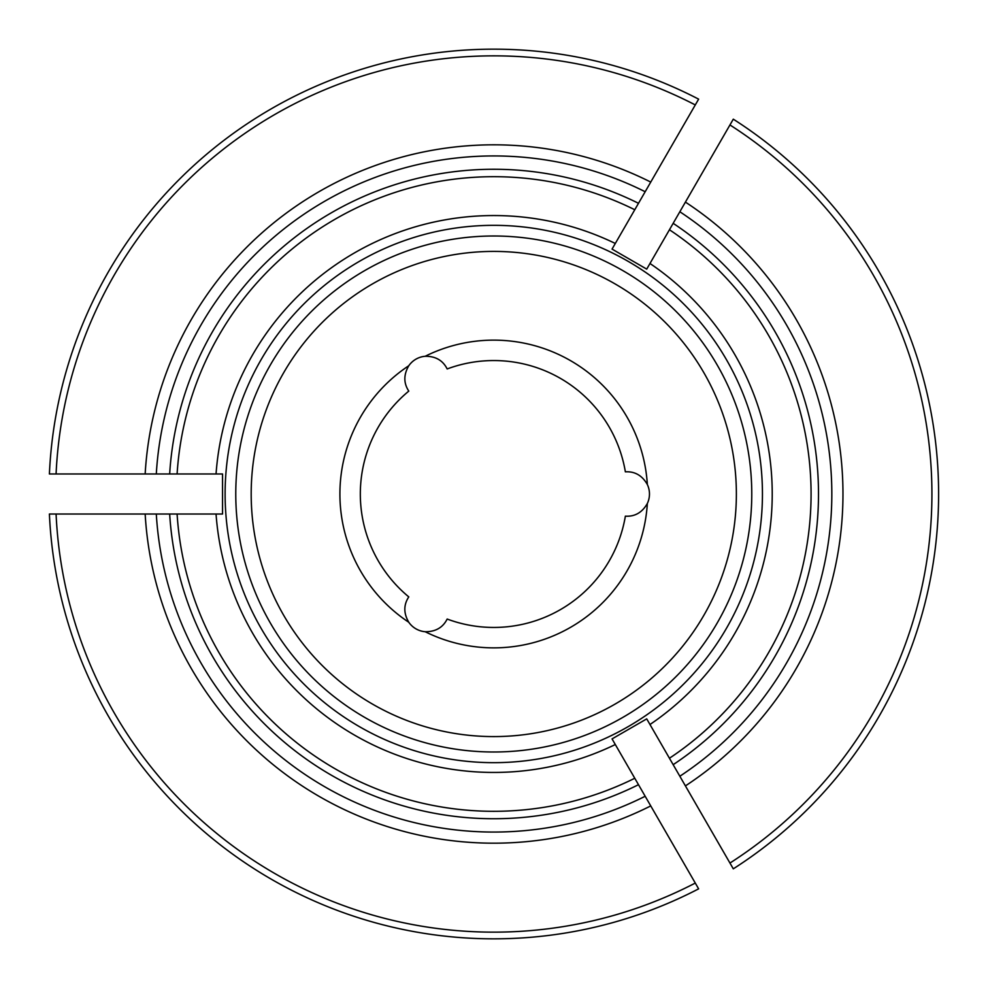 <?xml version="1.0" encoding="UTF-8"?>
<svg xmlns="http://www.w3.org/2000/svg" width="988" height="988" viewBox="0 0 988 988"><rect width="100%" height="100%" fill="white"/><g stroke="black" fill="none" stroke-linecap="round" stroke-linejoin="round"><path stroke-width="1.48" d="M447.169 619.044A133.442 133.442 0 0 0 625.367 516.168C634.889 516.749 642.212 512.513 647.35 503.472A153.869 153.869 0 0 1 425.186 631.727C435.56 631.789 442.896 627.565 447.169 619.044M408.785 622.267A153.869 153.869 0 0 1 408.785 365.733C403.549 374.687 403.549 383.159 408.785 391.112A133.442 133.442 0 0 0 408.785 596.888C403.524 604.841 403.524 613.301 408.785 622.267A22.242 22.242 0 0 0 425.186 631.727M425.186 356.273A153.869 153.869 0 0 1 647.35 484.528C642.212 475.512 634.889 471.276 625.367 471.832A133.442 133.442 0 0 0 447.169 368.956C442.908 360.422 435.585 356.186 425.186 356.273A22.242 22.242 0 0 0 408.785 365.733M647.35 503.472A22.242 22.242 0 0 0 647.35 484.528M736.369 494A242.591 242.591 0 0 0 372.476 283.914A242.591 242.591 0 0 0 372.476 704.086A242.591 242.591 0 0 0 736.369 494M649.981 263.487A278.455 278.455 0 0 1 649.981 724.513L646.72 718.881L612.054 738.9L615.302 744.532A278.455 278.455 0 0 1 216.051 514.019L222.547 514.019L222.547 473.981L216.051 473.981A278.455 278.455 0 0 1 615.302 243.468L612.054 249.1L646.72 269.119L649.981 263.487M731.071 123.031L733.294 119.165A444.822 444.822 0 0 1 733.294 868.835L679.843 776.247A338.069 338.069 0 0 0 679.843 211.753L649.178 264.87M731.071 864.969L733.294 868.835A444.822 444.822 0 0 0 733.294 119.165L679.843 211.753A338.069 338.069 0 0 1 679.843 776.247L669.444 758.241A317.309 317.309 0 0 0 669.444 229.759M669.444 758.241L649.178 723.13M53.858 473.981L49.4 473.981A444.822 444.822 0 0 1 698.627 99.146L634.778 209.74A317.309 317.309 0 0 0 177.099 473.981L217.644 473.981M696.404 103.011L698.627 99.146A444.822 444.822 0 0 0 49.4 473.981L156.302 473.981A338.069 338.069 0 0 1 645.176 191.734A338.069 338.069 0 0 0 156.302 473.981L177.099 473.981M634.778 209.74L614.499 244.863M696.404 884.989L698.627 888.854A444.822 444.822 0 0 1 49.4 514.019L177.099 514.019A317.309 317.309 0 0 0 634.778 778.26L614.499 743.137M53.858 514.019L49.4 514.019A444.822 444.822 0 0 0 698.627 888.854L645.176 796.266A338.069 338.069 0 0 1 156.302 514.019A338.069 338.069 0 0 0 645.176 796.266L634.778 778.26M177.099 514.019L217.644 514.019M225.807 474.685A268.662 268.662 0 0 0 484.108 762.489A268.662 268.662 0 0 0 762.44 494A268.662 268.662 0 0 0 503.435 225.511A268.662 268.662 0 0 0 225.807 474.685M751.769 494A258.004 258.004 0 0 0 364.77 270.564A258.004 258.004 0 0 0 364.77 717.436A258.004 258.004 0 0 0 751.769 494M673.161 764.675A324.719 324.719 0 0 0 673.161 223.325M729.959 863.043A438.153 438.153 0 0 0 729.959 124.957M685.413 202.095A349.184 349.184 0 0 1 685.413 785.905M638.495 203.306A324.719 324.719 0 0 0 169.664 473.981M695.293 104.938A438.153 438.153 0 0 0 56.081 473.981M145.162 473.981A349.184 349.184 0 0 1 650.746 182.088M169.664 514.019A324.719 324.719 0 0 0 638.495 784.694M56.081 514.019A438.153 438.153 0 0 0 695.293 883.062M650.746 805.912A349.184 349.184 0 0 1 145.162 514.019"/></g></svg>
